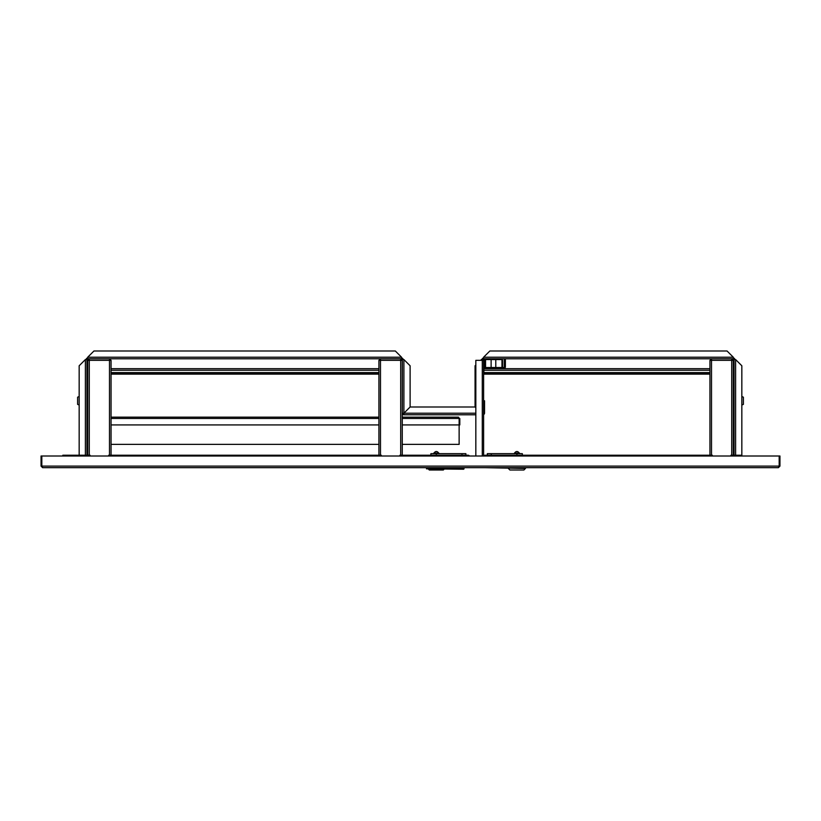 <?xml version="1.0" encoding="UTF-8"?>
<svg xmlns="http://www.w3.org/2000/svg" width="821" height="821" viewBox="0 0 821 821"><rect width="100%" height="100%" fill="white"/><g stroke="black" fill="none" stroke-linecap="round" stroke-linejoin="round"><path stroke-width="1.23" d="M78.385 467.672L132.438 467.672M41.05 466.112L42.61 467.672L41.83 466.112L41.05 466.112L41.05 456.004L41.83 456.004L41.83 466.112L779.17 466.112L778.39 467.672L779.95 466.112L779.95 456.004L41.83 456.004M87.098 456.004L87.098 455.224L80.715 455.224A1.56 1.56 0 0 0 79.37 456.004M80.715 455.224L79.165 455.224L79.165 365.776L85.384 359.557L86.944 359.557L86.944 456.004M741.63 456.004A1.56 1.56 0 0 0 740.285 455.224L734.056 455.224L734.056 456.004M778.39 467.672L42.61 467.672M779.95 466.112L779.17 466.112L779.17 456.004M491.584 456.004L491.584 455.224L709.949 455.224L709.949 360.337L711.509 360.337L711.509 358.777L483.61 358.777L483.61 357.217L489.839 350.998L727.057 350.998L733.286 357.217L733.286 358.777A0.78 0.78 0 0 1 734.056 359.557L735.616 359.557L741.835 365.776L741.835 455.224L740.285 455.224M730.947 456.004L730.947 455.224L733.902 455.224L733.902 456.004M469.407 456.004A1.56 1.56 0 0 0 468.052 455.224L461.638 455.224L461.638 456.004M461.638 455.224L402.259 455.224L402.259 444.377L459.134 444.377L459.134 418.474L458.487 417.15L459.134 418.474L402.259 418.474M378.922 455.224L378.922 360.337L380.482 360.337L380.482 455.224L109.491 455.224L109.491 360.337L111.051 360.337L109.491 358.777L109.491 360.337L89.273 360.337L89.273 358.777L87.714 358.777L87.714 357.217L401.551 357.217L401.551 358.777A0.78 0.78 0 0 1 402.331 359.557L403.891 359.557L410.11 365.776L410.11 406.99L403.891 413.22L402.331 413.22L402.331 359.557M87.714 455.224L87.714 360.337L89.273 360.337L89.273 455.224L87.098 455.224M475.831 456.004L475.831 360.337L483.61 360.337A0.78 0.78 0 0 1 484.39 359.557L501.19 359.557A0.78 0.78 0 0 1 501.97 360.337L501.97 366.792L502.514 366.792L502.514 360.337A1.324 1.324 0 0 0 501.19 359.013L484.39 359.013A1.324 1.324 0 0 0 483.066 360.337M483.61 360.337L483.61 456.004M483.61 414.595A1.714 1.714 0 0 0 484.544 413.066L484.544 408.56L484.544 413.066L484.544 408.56L483.61 408.56M483.61 400.781L484.544 400.781L484.544 408.56M461.833 455.224L461.833 456.004M491.584 455.224L485.17 455.224A1.56 1.56 0 0 0 483.826 456.004M491.389 455.224L491.389 456.004M742.615 467.672L525.461 467.672L525.461 468.442L484.585 467.672M468.637 467.672L464.05 467.672L463.66 469.222L426.479 468.832L464.05 468.832M426.479 468.832L426.479 467.672L338.17 467.672M260.78 467.672L209.827 467.672M79.165 455.224L62.827 455.224L62.827 456.004M733.286 357.997A1.56 1.56 0 0 1 734.836 359.557M482.06 359.557A1.56 1.56 0 0 1 483.61 357.997M480.501 360.337L482.83 359.557A0.78 0.78 0 0 1 483.61 358.777M475.831 414.779L403.891 414.779L403.891 413.22L403.891 414.779A1.56 1.56 0 0 1 402.331 413.22L403.111 413.22A0.78 0.78 0 0 0 403.891 414L403.891 413.22L410.12 407L475.051 407L475.831 407.78L475.061 406.99L475.061 365.776L475.831 364.996M401.551 357.997A1.56 1.56 0 0 1 403.111 359.557M734.056 455.224L734.056 359.557M733.286 358.777L731.727 358.777L731.727 360.337L733.286 360.337L731.727 358.777L711.509 358.777L709.949 360.337L711.509 359.557M482.83 359.557L482.83 360.337M86.164 359.557A1.56 1.56 0 0 1 87.714 357.997M401.551 358.777L400.699 358.777L400.699 360.337L402.259 360.337L400.699 358.777L89.273 358.777L87.714 360.337L89.273 359.557M86.944 359.557A0.78 0.78 0 0 1 87.714 358.777M401.551 357.217L395.332 350.998L93.943 350.998L87.714 357.217M403.891 414L403.891 413.22L403.111 413.22M79.165 405.051L77.605 404.363L77.605 397.19L79.165 396.502M87.17 405.441L87.406 396.112L86.944 405.215M741.835 396.502L743.395 397.19L743.395 404.363L741.835 405.051M733.83 405.441L733.594 396.112L734.056 405.215M731.727 455.224L731.727 360.337L711.509 360.337L711.509 455.224L712.279 455.224L712.279 456.004M733.286 455.224L733.286 360.337L731.727 359.557M711.509 455.224L709.949 455.224M709.949 360.337L709.949 366.556M399.919 456.004L399.919 455.224L400.699 455.224L400.699 360.337L380.482 360.337L380.482 358.777L378.922 360.337L380.482 359.557M380.482 455.224L381.252 455.224L381.252 456.004M458.487 417.694L459.267 418.474L458.487 417.15L402.259 417.15L402.259 360.337L400.699 359.557M402.259 360.337L402.259 455.224L400.699 455.224M378.922 360.337L378.922 366.556M108.721 456.004L108.721 455.224L109.491 455.224M89.273 455.224L90.053 455.224L90.053 456.004M111.051 366.556L111.051 360.337L109.491 359.557M111.051 455.224L111.051 360.337M87.714 360.337L87.714 366.556M519.621 453.274L519.262 453.038C517.692 451.006 516.111 451.006 514.541 453.038L519.129 453.038M516.337 453.274L514.336 453.274M525.461 468.442L523.901 470.002L509.903 470.002L508.343 468.442M487.346 455.224L487.346 453.664L522.351 453.664L522.351 455.224M520.124 453.664L513.679 453.664M434.093 453.038L438.547 453.038M444.099 469.222L443.319 470.002L429.321 470.002L428.541 469.222M461.987 455.224L461.987 453.664L430.881 453.664L430.881 455.224M433.098 453.664L439.543 453.664M461.987 453.664L465.876 453.664L465.876 455.224L465.876 453.664M484.39 359.557L484.39 366.751A1.94 1.94 0 0 0 486.33 368.691L483.877 368.691L483.877 373.36L709.949 373.36M486.33 368.691L709.949 368.691M709.949 374.14L483.877 374.14L483.877 373.36M491.122 374.14L495.781 374.14M111.051 417.15L378.922 417.15M378.922 444.377L111.051 444.377M111.051 424.929L378.922 424.929M402.259 424.929L459.134 424.929M87.714 417.725L87.714 418.474M87.488 418.474L87.714 424.929M459.811 418.474L459.811 424.929L459.267 424.929L459.267 418.474M485.56 359.557L485.56 366.751A0.78 0.78 0 0 0 486.33 367.531L503.447 367.531A0.78 0.78 0 0 0 504.227 366.751L504.227 359.557L505.387 359.557L505.387 366.751A1.94 1.94 0 0 1 503.447 368.691M732.116 360.337L732.116 359.66M711.119 359.66L711.119 360.337M111.051 368.691L378.922 368.691L111.051 368.691M378.922 374.14L111.051 374.14M378.922 373.36L111.051 373.36M401.089 360.337L401.089 359.66M380.092 359.66L380.092 360.337M109.881 360.337L109.881 359.66M88.884 359.66L88.884 360.337M482.286 456.004L482.286 360.337M475.831 413.22L403.891 413.22L403.891 359.557M85.384 359.557L85.384 455.224M481.28 359.557L481.28 360.337M733.286 357.217L483.61 357.217M735.616 455.224L735.616 359.557M491.235 453.664L491.235 455.224M516.902 453.664L516.902 455.224M436.32 453.664L436.32 455.224M709.949 372.58L483.877 372.58M483.877 370.25L709.949 370.25M111.051 418.474L378.922 418.474M378.922 372.58L111.051 372.58M111.051 370.25L378.922 370.25M734.056 438.691L733.286 438.691L734.056 438.691M86.944 432.862L87.714 432.862M86.944 438.691L87.714 438.691M734.056 432.862L733.286 432.862M439.04 453.274L438.681 453.038C437.111 451.006 435.541 451.006 433.96 453.038L433.611 453.274M491.122 367.531L491.122 359.557M495.781 367.531L495.781 359.557"/></g></svg>
